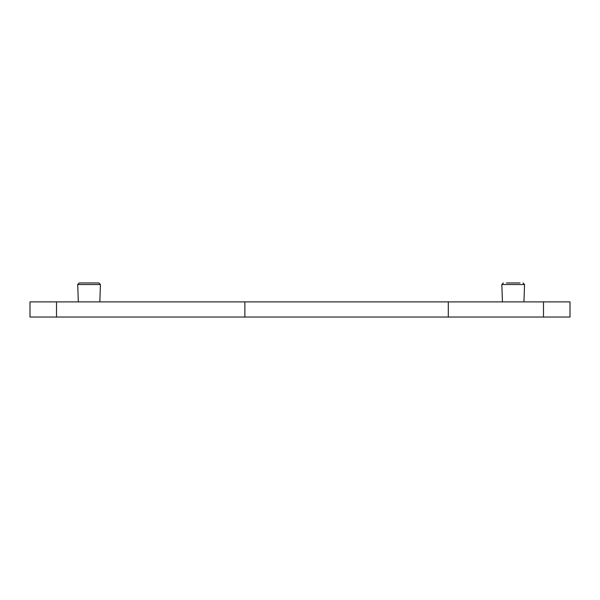 <?xml version="1.0" encoding="UTF-8"?>
<svg xmlns="http://www.w3.org/2000/svg" width="600" height="600" viewBox="0 0 600 600"><rect width="100%" height="100%" fill="white"/><g stroke="black" fill="none" stroke-linecap="round" stroke-linejoin="round"><path stroke-width="0.9" d="M448.29 317.04L570 317.04L570 301.89L448.29 301.89L448.29 317.04L30 317.04L30 301.89L448.29 301.89M89.078 282.96L79.23 282.96L98.917 282.96L100.433 284.528L77.715 284.528L79.23 282.96M506.385 282.96L520.013 282.96M56.505 317.04L56.505 301.89M244.868 301.89L244.868 317.04M543.495 317.04L543.495 301.89M502.447 301.89L501.84 284.528L524.558 284.528L523.043 282.96M99.825 301.89L100.433 284.528M78.323 301.89L77.715 284.528M501.84 284.528L503.355 282.96M523.95 301.89L524.558 284.528"/></g></svg>
